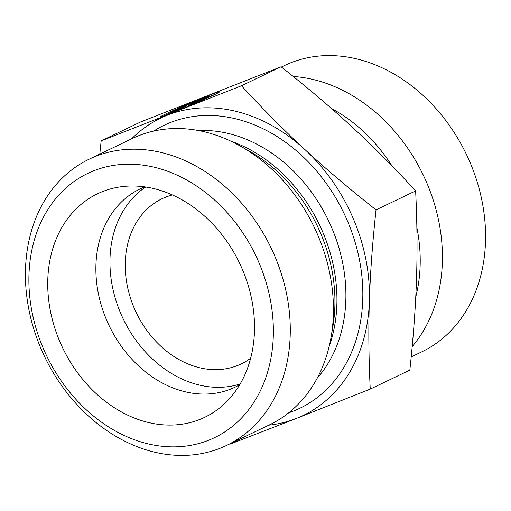 <?xml version="1.0" encoding="UTF-8"?>
<svg xmlns="http://www.w3.org/2000/svg" width="511" height="511" viewBox="0 0 511 511"><rect width="100%" height="100%" fill="white"/><g stroke="black" fill="none" stroke-linecap="round" stroke-linejoin="round"><path stroke-width="0.77" d="M162.14 116.649A32.314 1.137 157 0 1 160.071 117.096A32.314 1.137 157 0 1 189.37 103.42A32.314 1.137 157 0 1 219.564 91.839A32.314 1.137 157 0 1 187.16 106.825L195.394 102.877A21.117 0.741 -23 0 0 209.255 96.215A21.117 0.741 -23 0 0 189.715 103.701A21.117 0.741 -23 0 0 170.374 112.701L162.14 116.649M215.163 94.369A32.314 1.137 -23 0 0 209.395 96.547M195.394 102.877L195.553 103.248M183.494 106.537L205.735 97.799L189.964 104.531L194.506 103.184L185.768 107.367L180.472 108.945L163.533 116.106L186.783 105.783L177.253 109.526L183.494 106.537L183.692 106.997M186.783 105.783L187.173 106.697M172.264 111.915L172.443 112.337M189.964 104.531L190.258 105.215L187.064 106.441M268.843 425.158A164.861 130.439 -115.6 0 0 296.31 418.458A164.861 130.439 -115.6 0 0 369.37 301.286A164.861 130.439 -115.6 0 0 304.99 149.627A164.861 130.439 -115.6 0 0 167.557 115.135A164.861 130.439 -115.6 0 0 131.589 138.845M89.227 159.151L132.381 138.468A158.755 125.61 64.4 0 1 139.018 135.581A158.755 125.61 64.4 0 1 239.998 145.891A158.755 125.61 64.4 0 1 331.243 336.232A158.755 125.61 64.4 0 1 269.636 424.775L226.482 445.464A158.755 125.61 -115.6 0 0 273.053 252.153A158.755 125.61 -115.6 0 0 95.864 156.264A158.755 125.61 -115.6 0 0 89.227 159.151A158.755 125.61 -115.6 0 0 44.585 356.608A158.755 125.61 -115.6 0 0 226.482 445.464M99.798 154.086L101.159 140.889L241.492 85.771C263.018 109.188 284.186 130.471 304.99 149.627C325.743 168.809 349.422 188.891 376.032 209.874C372.455 243.147 370.239 273.621 369.37 301.286C368.45 328.982 368.738 358.249 370.239 389.095L296.31 418.458L229.912 444.212L229.599 443.97M370.239 389.095L409.841 370.111C413.418 336.832 415.641 306.357 416.51 278.693C417.43 250.997 417.136 221.729 415.635 190.89C394.102 167.467 372.934 146.184 352.13 127.028C331.377 107.853 307.699 87.771 281.088 66.788L140.761 121.905L101.159 140.889M241.492 85.771L281.088 66.788M144.856 186.879A109.91 86.959 -115.6 0 0 144.639 186.962A109.91 86.959 -115.6 0 0 140.046 188.961A109.91 86.959 -115.6 0 0 107.802 322.792A109.91 86.959 -115.6 0 0 230.474 389.178A109.91 86.959 -115.6 0 0 235.066 387.178A109.91 86.959 -115.6 0 0 239.704 384.732M199.52 419.563A123.949 98.074 64.4 0 1 59.749 341.425A123.949 98.074 64.4 0 1 102.717 191.51A123.949 98.074 64.4 0 1 123.93 186.419A123.949 98.074 64.4 0 1 239.557 263.139A123.949 98.074 64.4 0 1 226.961 401.339A123.949 98.074 64.4 0 1 199.52 419.563M145.705 187A109.91 86.959 -115.6 0 0 123.208 318.915A109.91 86.959 -115.6 0 0 240.144 383.991M172.392 194.947A91.59 72.466 -115.6 0 0 162.038 198.734A91.59 72.466 -115.6 0 0 135.166 310.26A91.59 72.466 -115.6 0 0 237.391 365.582A91.59 72.466 -115.6 0 0 241.218 363.915A91.59 72.466 -115.6 0 0 250.658 358.217M93.896 170.725A146.542 115.946 64.4 0 1 273.289 336.193A146.542 115.946 64.4 0 1 86.18 409.688A146.542 115.946 64.4 0 1 93.896 170.725M412.185 346.554A158.755 125.61 -115.6 0 0 425.963 180.958A158.755 125.61 -115.6 0 0 293.282 76.509M281.401 67.03L284.518 65.536A158.755 125.61 64.4 0 1 466.415 154.392A158.755 125.61 64.4 0 1 421.773 351.849L411.202 356.914M376.032 209.874L415.635 190.89M288.753 412.786A156.922 124.16 -115.6 0 0 348.758 224.125A156.922 124.16 -115.6 0 0 170.655 122.442A156.922 124.16 -115.6 0 0 153.709 131.072M198.626 130.573A144.709 114.496 64.4 0 1 328.445 220.535A144.709 114.496 64.4 0 1 317.274 378.076M329.141 346.528A144.709 114.496 -115.6 0 0 230.653 141.081M239.998 145.891L248.8 150.815A146.344 115.793 64.4 0 1 332.917 326.286L331.243 336.232M415.756 296.917A146.344 115.793 -115.6 0 0 416.861 227.561M391.886 165.775A146.344 115.793 -115.6 0 0 331.53 108.543M209.255 96.215L209.593 97.007"/></g></svg>
